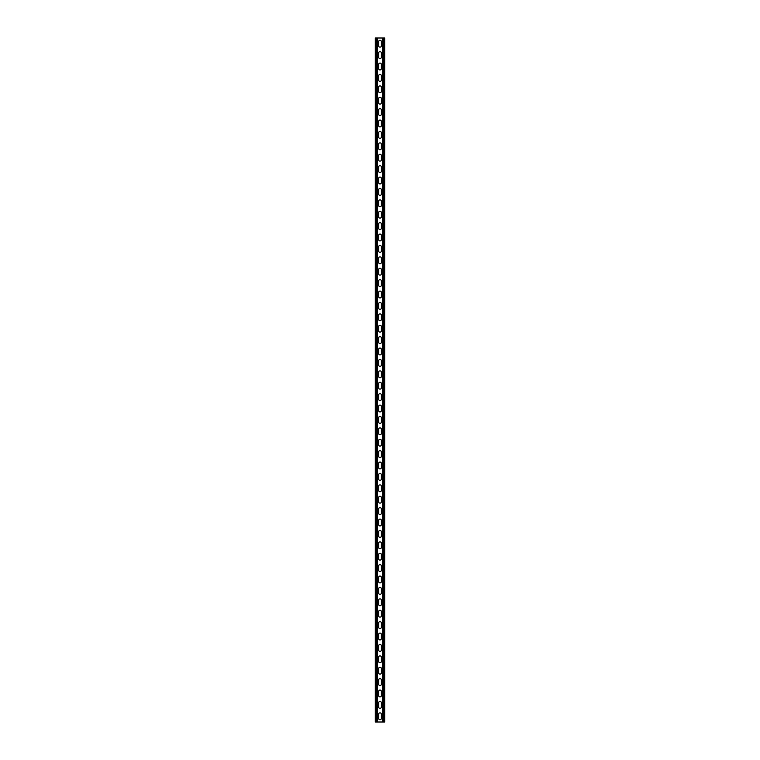 <?xml version="1.0" encoding="UTF-8"?>
<svg xmlns="http://www.w3.org/2000/svg" width="760" height="760" viewBox="0 0 760 760"><rect width="100%" height="100%" fill="white"/><g stroke="black" fill="none" stroke-linecap="round" stroke-linejoin="round"><path stroke-width="1.14" d="M377.492 38L377.492 722L382.508 722L382.508 38L376.637 38L376.637 722L377.492 722M378.575 714.305A1.425 1.425 0 0 1 380 712.88A1.425 1.425 0 0 1 381.425 714.305A1.425 1.425 0 0 0 380 712.88A1.425 1.425 0 0 0 378.575 714.305L378.575 718.295A1.425 1.425 0 0 0 380 719.72A1.425 1.425 0 0 0 381.425 718.295L381.425 714.305M381.425 718.295A1.425 1.425 0 0 1 380 719.72A1.425 1.425 0 0 1 378.575 718.295M378.575 702.905A1.425 1.425 0 0 1 380 701.48A1.425 1.425 0 0 1 381.425 702.905A1.425 1.425 0 0 0 380 701.48A1.425 1.425 0 0 0 378.575 702.905L378.575 706.895A1.425 1.425 0 0 0 380 708.32A1.425 1.425 0 0 0 381.425 706.895L381.425 702.905M381.425 706.895A1.425 1.425 0 0 1 380 708.32A1.425 1.425 0 0 1 378.575 706.895M378.575 395.105A1.425 1.425 0 0 1 380 393.68A1.425 1.425 0 0 1 381.425 395.105A1.425 1.425 0 0 0 380 393.68A1.425 1.425 0 0 0 378.575 395.105L378.575 399.095A1.425 1.425 0 0 0 380 400.52A1.425 1.425 0 0 0 381.425 399.095L381.425 395.105M381.425 399.095A1.425 1.425 0 0 1 380 400.52A1.425 1.425 0 0 1 378.575 399.095M378.575 383.705A1.425 1.425 0 0 1 380 382.28A1.425 1.425 0 0 1 381.425 383.705A1.425 1.425 0 0 0 380 382.28A1.425 1.425 0 0 0 378.575 383.705L378.575 387.695A1.425 1.425 0 0 0 380 389.12A1.425 1.425 0 0 0 381.425 387.695L381.425 383.705M381.425 387.695A1.425 1.425 0 0 1 380 389.12A1.425 1.425 0 0 1 378.575 387.695M378.575 406.505A1.425 1.425 0 0 1 380 405.08A1.425 1.425 0 0 1 381.425 406.505A1.425 1.425 0 0 0 380 405.08A1.425 1.425 0 0 0 378.575 406.505L378.575 410.495A1.425 1.425 0 0 0 380 411.92A1.425 1.425 0 0 0 381.425 410.495L381.425 406.505M381.425 410.495A1.425 1.425 0 0 1 380 411.92A1.425 1.425 0 0 1 378.575 410.495M378.575 417.905A1.425 1.425 0 0 1 380 416.48A1.425 1.425 0 0 1 381.425 417.905A1.425 1.425 0 0 0 380 416.48A1.425 1.425 0 0 0 378.575 417.905L378.575 421.895A1.425 1.425 0 0 0 380 423.32A1.425 1.425 0 0 0 381.425 421.895L381.425 417.905M381.425 421.895A1.425 1.425 0 0 1 380 423.32A1.425 1.425 0 0 1 378.575 421.895M378.575 429.305A1.425 1.425 0 0 1 380 427.88A1.425 1.425 0 0 1 381.425 429.305A1.425 1.425 0 0 0 380 427.88A1.425 1.425 0 0 0 378.575 429.305L378.575 433.295A1.425 1.425 0 0 0 380 434.72A1.425 1.425 0 0 0 381.425 433.295L381.425 429.305M381.425 433.295A1.425 1.425 0 0 1 380 434.72A1.425 1.425 0 0 1 378.575 433.295M378.575 440.705A1.425 1.425 0 0 1 380 439.28A1.425 1.425 0 0 1 381.425 440.705A1.425 1.425 0 0 0 380 439.28A1.425 1.425 0 0 0 378.575 440.705L378.575 444.695A1.425 1.425 0 0 0 380 446.12A1.425 1.425 0 0 0 381.425 444.695L381.425 440.705M381.425 444.695A1.425 1.425 0 0 1 380 446.12A1.425 1.425 0 0 1 378.575 444.695M378.575 452.105A1.425 1.425 0 0 1 380 450.68A1.425 1.425 0 0 1 381.425 452.105A1.425 1.425 0 0 0 380 450.68A1.425 1.425 0 0 0 378.575 452.105L378.575 456.095A1.425 1.425 0 0 0 380 457.52A1.425 1.425 0 0 0 381.425 456.095L381.425 452.105M381.425 456.095A1.425 1.425 0 0 1 380 457.52A1.425 1.425 0 0 1 378.575 456.095M378.575 463.505A1.425 1.425 0 0 1 380 462.08A1.425 1.425 0 0 1 381.425 463.505A1.425 1.425 0 0 0 380 462.08A1.425 1.425 0 0 0 378.575 463.505L378.575 467.495A1.425 1.425 0 0 0 380 468.92A1.425 1.425 0 0 0 381.425 467.495L381.425 463.505M381.425 467.495A1.425 1.425 0 0 1 380 468.92A1.425 1.425 0 0 1 378.575 467.495M378.575 474.905A1.425 1.425 0 0 1 380 473.48A1.425 1.425 0 0 1 381.425 474.905A1.425 1.425 0 0 0 380 473.48A1.425 1.425 0 0 0 378.575 474.905L378.575 478.895A1.425 1.425 0 0 0 380 480.32A1.425 1.425 0 0 0 381.425 478.895L381.425 474.905M381.425 478.895A1.425 1.425 0 0 1 380 480.32A1.425 1.425 0 0 1 378.575 478.895M378.575 486.305A1.425 1.425 0 0 1 380 484.88A1.425 1.425 0 0 1 381.425 486.305A1.425 1.425 0 0 0 380 484.88A1.425 1.425 0 0 0 378.575 486.305L378.575 490.295A1.425 1.425 0 0 0 380 491.72A1.425 1.425 0 0 0 381.425 490.295L381.425 486.305M381.425 490.295A1.425 1.425 0 0 1 380 491.72A1.425 1.425 0 0 1 378.575 490.295M378.575 497.705A1.425 1.425 0 0 1 380 496.28A1.425 1.425 0 0 1 381.425 497.705A1.425 1.425 0 0 0 380 496.28A1.425 1.425 0 0 0 378.575 497.705L378.575 501.695A1.425 1.425 0 0 0 380 503.12A1.425 1.425 0 0 0 381.425 501.695L381.425 497.705M381.425 501.695A1.425 1.425 0 0 1 380 503.12A1.425 1.425 0 0 1 378.575 501.695M378.575 509.105A1.425 1.425 0 0 1 380 507.68A1.425 1.425 0 0 1 381.425 509.105A1.425 1.425 0 0 0 380 507.68A1.425 1.425 0 0 0 378.575 509.105L378.575 513.095A1.425 1.425 0 0 0 380 514.52A1.425 1.425 0 0 0 381.425 513.095L381.425 509.105M381.425 513.095A1.425 1.425 0 0 1 380 514.52A1.425 1.425 0 0 1 378.575 513.095M378.575 520.505A1.425 1.425 0 0 1 380 519.08A1.425 1.425 0 0 1 381.425 520.505A1.425 1.425 0 0 0 380 519.08A1.425 1.425 0 0 0 378.575 520.505L378.575 524.495A1.425 1.425 0 0 0 380 525.92A1.425 1.425 0 0 0 381.425 524.495L381.425 520.505M381.425 524.495A1.425 1.425 0 0 1 380 525.92A1.425 1.425 0 0 1 378.575 524.495M378.575 531.905A1.425 1.425 0 0 1 380 530.48A1.425 1.425 0 0 1 381.425 531.905A1.425 1.425 0 0 0 380 530.48A1.425 1.425 0 0 0 378.575 531.905L378.575 535.895A1.425 1.425 0 0 0 380 537.32A1.425 1.425 0 0 0 381.425 535.895L381.425 531.905M381.425 535.895A1.425 1.425 0 0 1 380 537.32A1.425 1.425 0 0 1 378.575 535.895M378.575 543.305A1.425 1.425 0 0 1 380 541.88A1.425 1.425 0 0 1 381.425 543.305A1.425 1.425 0 0 0 380 541.88A1.425 1.425 0 0 0 378.575 543.305L378.575 547.295A1.425 1.425 0 0 0 380 548.72A1.425 1.425 0 0 0 381.425 547.295L381.425 543.305M381.425 547.295A1.425 1.425 0 0 1 380 548.72A1.425 1.425 0 0 1 378.575 547.295M378.575 554.705A1.425 1.425 0 0 1 380 553.28A1.425 1.425 0 0 1 381.425 554.705A1.425 1.425 0 0 0 380 553.28A1.425 1.425 0 0 0 378.575 554.705L378.575 558.695A1.425 1.425 0 0 0 380 560.12A1.425 1.425 0 0 0 381.425 558.695L381.425 554.705M381.425 558.695A1.425 1.425 0 0 1 380 560.12A1.425 1.425 0 0 1 378.575 558.695M378.575 566.105A1.425 1.425 0 0 1 380 564.68A1.425 1.425 0 0 1 381.425 566.105A1.425 1.425 0 0 0 380 564.68A1.425 1.425 0 0 0 378.575 566.105L378.575 570.095A1.425 1.425 0 0 0 380 571.52A1.425 1.425 0 0 0 381.425 570.095L381.425 566.105M381.425 570.095A1.425 1.425 0 0 1 380 571.52A1.425 1.425 0 0 1 378.575 570.095M378.575 577.505A1.425 1.425 0 0 1 380 576.08A1.425 1.425 0 0 1 381.425 577.505A1.425 1.425 0 0 0 380 576.08A1.425 1.425 0 0 0 378.575 577.505L378.575 581.495A1.425 1.425 0 0 0 380 582.92A1.425 1.425 0 0 0 381.425 581.495L381.425 577.505M381.425 581.495A1.425 1.425 0 0 1 380 582.92A1.425 1.425 0 0 1 378.575 581.495M378.575 588.905A1.425 1.425 0 0 1 380 587.48A1.425 1.425 0 0 1 381.425 588.905A1.425 1.425 0 0 0 380 587.48A1.425 1.425 0 0 0 378.575 588.905L378.575 592.895A1.425 1.425 0 0 0 380 594.32A1.425 1.425 0 0 0 381.425 592.895L381.425 588.905M381.425 592.895A1.425 1.425 0 0 1 380 594.32A1.425 1.425 0 0 1 378.575 592.895M378.575 600.305A1.425 1.425 0 0 1 380 598.88A1.425 1.425 0 0 1 381.425 600.305A1.425 1.425 0 0 0 380 598.88A1.425 1.425 0 0 0 378.575 600.305L378.575 604.295A1.425 1.425 0 0 0 380 605.72A1.425 1.425 0 0 0 381.425 604.295L381.425 600.305M381.425 604.295A1.425 1.425 0 0 1 380 605.72A1.425 1.425 0 0 1 378.575 604.295M378.575 611.705A1.425 1.425 0 0 1 380 610.28A1.425 1.425 0 0 1 381.425 611.705A1.425 1.425 0 0 0 380 610.28A1.425 1.425 0 0 0 378.575 611.705L378.575 615.695A1.425 1.425 0 0 0 380 617.12A1.425 1.425 0 0 0 381.425 615.695L381.425 611.705M381.425 615.695A1.425 1.425 0 0 1 380 617.12A1.425 1.425 0 0 1 378.575 615.695M378.575 623.105A1.425 1.425 0 0 1 380 621.68A1.425 1.425 0 0 1 381.425 623.105A1.425 1.425 0 0 0 380 621.68A1.425 1.425 0 0 0 378.575 623.105L378.575 627.095A1.425 1.425 0 0 0 380 628.52A1.425 1.425 0 0 0 381.425 627.095L381.425 623.105M381.425 627.095A1.425 1.425 0 0 1 380 628.52A1.425 1.425 0 0 1 378.575 627.095M378.575 634.505A1.425 1.425 0 0 1 380 633.08A1.425 1.425 0 0 1 381.425 634.505A1.425 1.425 0 0 0 380 633.08A1.425 1.425 0 0 0 378.575 634.505L378.575 638.495A1.425 1.425 0 0 0 380 639.92A1.425 1.425 0 0 0 381.425 638.495L381.425 634.505M381.425 638.495A1.425 1.425 0 0 1 380 639.92A1.425 1.425 0 0 1 378.575 638.495M378.575 645.905A1.425 1.425 0 0 1 380 644.48A1.425 1.425 0 0 1 381.425 645.905A1.425 1.425 0 0 0 380 644.48A1.425 1.425 0 0 0 378.575 645.905L378.575 649.895A1.425 1.425 0 0 0 380 651.32A1.425 1.425 0 0 0 381.425 649.895L381.425 645.905M381.425 649.895A1.425 1.425 0 0 1 380 651.32A1.425 1.425 0 0 1 378.575 649.895M378.575 657.305A1.425 1.425 0 0 1 380 655.88A1.425 1.425 0 0 1 381.425 657.305A1.425 1.425 0 0 0 380 655.88A1.425 1.425 0 0 0 378.575 657.305L378.575 661.295A1.425 1.425 0 0 0 380 662.72A1.425 1.425 0 0 0 381.425 661.295L381.425 657.305M381.425 661.295A1.425 1.425 0 0 1 380 662.72A1.425 1.425 0 0 1 378.575 661.295M378.575 668.705A1.425 1.425 0 0 1 380 667.28A1.425 1.425 0 0 1 381.425 668.705A1.425 1.425 0 0 0 380 667.28A1.425 1.425 0 0 0 378.575 668.705L378.575 672.695A1.425 1.425 0 0 0 380 674.12A1.425 1.425 0 0 0 381.425 672.695L381.425 668.705M381.425 672.695A1.425 1.425 0 0 1 380 674.12A1.425 1.425 0 0 1 378.575 672.695M378.575 680.105A1.425 1.425 0 0 1 380 678.68A1.425 1.425 0 0 1 381.425 680.105A1.425 1.425 0 0 0 380 678.68A1.425 1.425 0 0 0 378.575 680.105L378.575 684.095A1.425 1.425 0 0 0 380 685.52A1.425 1.425 0 0 0 381.425 684.095L381.425 680.105M381.425 684.095A1.425 1.425 0 0 1 380 685.52A1.425 1.425 0 0 1 378.575 684.095M378.575 691.505A1.425 1.425 0 0 1 380 690.08A1.425 1.425 0 0 1 381.425 691.505A1.425 1.425 0 0 0 380 690.08A1.425 1.425 0 0 0 378.575 691.505L378.575 695.495A1.425 1.425 0 0 0 380 696.92A1.425 1.425 0 0 0 381.425 695.495L381.425 691.505M381.425 695.495A1.425 1.425 0 0 1 380 696.92A1.425 1.425 0 0 1 378.575 695.495M378.575 45.695A1.425 1.425 0 0 0 380 47.12A1.425 1.425 0 0 0 381.425 45.695A1.425 1.425 0 0 1 380 47.12A1.425 1.425 0 0 1 378.575 45.695L378.575 41.705A1.425 1.425 0 0 1 380 40.28A1.425 1.425 0 0 1 381.425 41.705A1.425 1.425 0 0 0 380 40.28A1.425 1.425 0 0 0 378.575 41.705M381.425 41.705L381.425 45.695M378.575 57.095A1.425 1.425 0 0 0 380 58.52A1.425 1.425 0 0 0 381.425 57.095A1.425 1.425 0 0 1 380 58.52A1.425 1.425 0 0 1 378.575 57.095L378.575 53.105A1.425 1.425 0 0 1 380 51.68A1.425 1.425 0 0 1 381.425 53.105A1.425 1.425 0 0 0 380 51.68A1.425 1.425 0 0 0 378.575 53.105M381.425 53.105L381.425 57.095M378.575 364.895A1.425 1.425 0 0 0 380 366.32A1.425 1.425 0 0 0 381.425 364.895A1.425 1.425 0 0 1 380 366.32A1.425 1.425 0 0 1 378.575 364.895L378.575 360.905A1.425 1.425 0 0 1 380 359.48A1.425 1.425 0 0 1 381.425 360.905A1.425 1.425 0 0 0 380 359.48A1.425 1.425 0 0 0 378.575 360.905M381.425 360.905L381.425 364.895M378.575 376.295A1.425 1.425 0 0 0 380 377.72A1.425 1.425 0 0 0 381.425 376.295A1.425 1.425 0 0 1 380 377.72A1.425 1.425 0 0 1 378.575 376.295L378.575 372.305A1.425 1.425 0 0 1 380 370.88A1.425 1.425 0 0 1 381.425 372.305A1.425 1.425 0 0 0 380 370.88A1.425 1.425 0 0 0 378.575 372.305M381.425 372.305L381.425 376.295M378.575 353.495A1.425 1.425 0 0 0 380 354.92A1.425 1.425 0 0 0 381.425 353.495A1.425 1.425 0 0 1 380 354.92A1.425 1.425 0 0 1 378.575 353.495L378.575 349.505A1.425 1.425 0 0 1 380 348.08A1.425 1.425 0 0 1 381.425 349.505A1.425 1.425 0 0 0 380 348.08A1.425 1.425 0 0 0 378.575 349.505M381.425 349.505L381.425 353.495M378.575 342.095A1.425 1.425 0 0 0 380 343.52A1.425 1.425 0 0 0 381.425 342.095A1.425 1.425 0 0 1 380 343.52A1.425 1.425 0 0 1 378.575 342.095L378.575 338.105A1.425 1.425 0 0 1 380 336.68A1.425 1.425 0 0 1 381.425 338.105A1.425 1.425 0 0 0 380 336.68A1.425 1.425 0 0 0 378.575 338.105M381.425 338.105L381.425 342.095M378.575 330.695A1.425 1.425 0 0 0 380 332.12A1.425 1.425 0 0 0 381.425 330.695A1.425 1.425 0 0 1 380 332.12A1.425 1.425 0 0 1 378.575 330.695L378.575 326.705A1.425 1.425 0 0 1 380 325.28A1.425 1.425 0 0 1 381.425 326.705A1.425 1.425 0 0 0 380 325.28A1.425 1.425 0 0 0 378.575 326.705M381.425 326.705L381.425 330.695M378.575 319.295A1.425 1.425 0 0 0 380 320.72A1.425 1.425 0 0 0 381.425 319.295A1.425 1.425 0 0 1 380 320.72A1.425 1.425 0 0 1 378.575 319.295L378.575 315.305A1.425 1.425 0 0 1 380 313.88A1.425 1.425 0 0 1 381.425 315.305A1.425 1.425 0 0 0 380 313.88A1.425 1.425 0 0 0 378.575 315.305M381.425 315.305L381.425 319.295M378.575 307.895A1.425 1.425 0 0 0 380 309.32A1.425 1.425 0 0 0 381.425 307.895A1.425 1.425 0 0 1 380 309.32A1.425 1.425 0 0 1 378.575 307.895L378.575 303.905A1.425 1.425 0 0 1 380 302.48A1.425 1.425 0 0 1 381.425 303.905A1.425 1.425 0 0 0 380 302.48A1.425 1.425 0 0 0 378.575 303.905M381.425 303.905L381.425 307.895M378.575 296.495A1.425 1.425 0 0 0 380 297.92A1.425 1.425 0 0 0 381.425 296.495A1.425 1.425 0 0 1 380 297.92A1.425 1.425 0 0 1 378.575 296.495L378.575 292.505A1.425 1.425 0 0 1 380 291.08A1.425 1.425 0 0 1 381.425 292.505A1.425 1.425 0 0 0 380 291.08A1.425 1.425 0 0 0 378.575 292.505M381.425 292.505L381.425 296.495M378.575 285.095A1.425 1.425 0 0 0 380 286.52A1.425 1.425 0 0 0 381.425 285.095A1.425 1.425 0 0 1 380 286.52A1.425 1.425 0 0 1 378.575 285.095L378.575 281.105A1.425 1.425 0 0 1 380 279.68A1.425 1.425 0 0 1 381.425 281.105A1.425 1.425 0 0 0 380 279.68A1.425 1.425 0 0 0 378.575 281.105M381.425 281.105L381.425 285.095M378.575 273.695A1.425 1.425 0 0 0 380 275.12A1.425 1.425 0 0 0 381.425 273.695A1.425 1.425 0 0 1 380 275.12A1.425 1.425 0 0 1 378.575 273.695L378.575 269.705A1.425 1.425 0 0 1 380 268.28A1.425 1.425 0 0 1 381.425 269.705A1.425 1.425 0 0 0 380 268.28A1.425 1.425 0 0 0 378.575 269.705M381.425 269.705L381.425 273.695M378.575 262.295A1.425 1.425 0 0 0 380 263.72A1.425 1.425 0 0 0 381.425 262.295A1.425 1.425 0 0 1 380 263.72A1.425 1.425 0 0 1 378.575 262.295L378.575 258.305A1.425 1.425 0 0 1 380 256.88A1.425 1.425 0 0 1 381.425 258.305A1.425 1.425 0 0 0 380 256.88A1.425 1.425 0 0 0 378.575 258.305M381.425 258.305L381.425 262.295M378.575 250.895A1.425 1.425 0 0 0 380 252.32A1.425 1.425 0 0 0 381.425 250.895A1.425 1.425 0 0 1 380 252.32A1.425 1.425 0 0 1 378.575 250.895L378.575 246.905A1.425 1.425 0 0 1 380 245.48A1.425 1.425 0 0 1 381.425 246.905A1.425 1.425 0 0 0 380 245.48A1.425 1.425 0 0 0 378.575 246.905M381.425 246.905L381.425 250.895M378.575 239.495A1.425 1.425 0 0 0 380 240.92A1.425 1.425 0 0 0 381.425 239.495A1.425 1.425 0 0 1 380 240.92A1.425 1.425 0 0 1 378.575 239.495L378.575 235.505A1.425 1.425 0 0 1 380 234.08A1.425 1.425 0 0 1 381.425 235.505A1.425 1.425 0 0 0 380 234.08A1.425 1.425 0 0 0 378.575 235.505M381.425 235.505L381.425 239.495M378.575 228.095A1.425 1.425 0 0 0 380 229.52A1.425 1.425 0 0 0 381.425 228.095A1.425 1.425 0 0 1 380 229.52A1.425 1.425 0 0 1 378.575 228.095L378.575 224.105A1.425 1.425 0 0 1 380 222.68A1.425 1.425 0 0 1 381.425 224.105A1.425 1.425 0 0 0 380 222.68A1.425 1.425 0 0 0 378.575 224.105M381.425 224.105L381.425 228.095M378.575 216.695A1.425 1.425 0 0 0 380 218.12A1.425 1.425 0 0 0 381.425 216.695A1.425 1.425 0 0 1 380 218.12A1.425 1.425 0 0 1 378.575 216.695L378.575 212.705A1.425 1.425 0 0 1 380 211.28A1.425 1.425 0 0 1 381.425 212.705A1.425 1.425 0 0 0 380 211.28A1.425 1.425 0 0 0 378.575 212.705M381.425 212.705L381.425 216.695M378.575 205.295A1.425 1.425 0 0 0 380 206.72A1.425 1.425 0 0 0 381.425 205.295A1.425 1.425 0 0 1 380 206.72A1.425 1.425 0 0 1 378.575 205.295L378.575 201.305A1.425 1.425 0 0 1 380 199.88A1.425 1.425 0 0 1 381.425 201.305A1.425 1.425 0 0 0 380 199.88A1.425 1.425 0 0 0 378.575 201.305M381.425 201.305L381.425 205.295M378.575 193.895A1.425 1.425 0 0 0 380 195.32A1.425 1.425 0 0 0 381.425 193.895A1.425 1.425 0 0 1 380 195.32A1.425 1.425 0 0 1 378.575 193.895L378.575 189.905A1.425 1.425 0 0 1 380 188.48A1.425 1.425 0 0 1 381.425 189.905A1.425 1.425 0 0 0 380 188.48A1.425 1.425 0 0 0 378.575 189.905M381.425 189.905L381.425 193.895M378.575 182.495A1.425 1.425 0 0 0 380 183.92A1.425 1.425 0 0 0 381.425 182.495A1.425 1.425 0 0 1 380 183.92A1.425 1.425 0 0 1 378.575 182.495L378.575 178.505A1.425 1.425 0 0 1 380 177.08A1.425 1.425 0 0 1 381.425 178.505A1.425 1.425 0 0 0 380 177.08A1.425 1.425 0 0 0 378.575 178.505M381.425 178.505L381.425 182.495M378.575 171.095A1.425 1.425 0 0 0 380 172.52A1.425 1.425 0 0 0 381.425 171.095A1.425 1.425 0 0 1 380 172.52A1.425 1.425 0 0 1 378.575 171.095L378.575 167.105A1.425 1.425 0 0 1 380 165.68A1.425 1.425 0 0 1 381.425 167.105A1.425 1.425 0 0 0 380 165.68A1.425 1.425 0 0 0 378.575 167.105M381.425 167.105L381.425 171.095M378.575 159.695A1.425 1.425 0 0 0 380 161.12A1.425 1.425 0 0 0 381.425 159.695A1.425 1.425 0 0 1 380 161.12A1.425 1.425 0 0 1 378.575 159.695L378.575 155.705A1.425 1.425 0 0 1 380 154.28A1.425 1.425 0 0 1 381.425 155.705A1.425 1.425 0 0 0 380 154.28A1.425 1.425 0 0 0 378.575 155.705M381.425 155.705L381.425 159.695M378.575 148.295A1.425 1.425 0 0 0 380 149.72A1.425 1.425 0 0 0 381.425 148.295A1.425 1.425 0 0 1 380 149.72A1.425 1.425 0 0 1 378.575 148.295L378.575 144.305A1.425 1.425 0 0 1 380 142.88A1.425 1.425 0 0 1 381.425 144.305A1.425 1.425 0 0 0 380 142.88A1.425 1.425 0 0 0 378.575 144.305M381.425 144.305L381.425 148.295M378.575 136.895A1.425 1.425 0 0 0 380 138.32A1.425 1.425 0 0 0 381.425 136.895A1.425 1.425 0 0 1 380 138.32A1.425 1.425 0 0 1 378.575 136.895L378.575 132.905A1.425 1.425 0 0 1 380 131.48A1.425 1.425 0 0 1 381.425 132.905A1.425 1.425 0 0 0 380 131.48A1.425 1.425 0 0 0 378.575 132.905M381.425 132.905L381.425 136.895M378.575 125.495A1.425 1.425 0 0 0 380 126.92A1.425 1.425 0 0 0 381.425 125.495A1.425 1.425 0 0 1 380 126.92A1.425 1.425 0 0 1 378.575 125.495L378.575 121.505A1.425 1.425 0 0 1 380 120.08A1.425 1.425 0 0 1 381.425 121.505A1.425 1.425 0 0 0 380 120.08A1.425 1.425 0 0 0 378.575 121.505M381.425 121.505L381.425 125.495M378.575 114.095A1.425 1.425 0 0 0 380 115.52A1.425 1.425 0 0 0 381.425 114.095A1.425 1.425 0 0 1 380 115.52A1.425 1.425 0 0 1 378.575 114.095L378.575 110.105A1.425 1.425 0 0 1 380 108.68A1.425 1.425 0 0 1 381.425 110.105A1.425 1.425 0 0 0 380 108.68A1.425 1.425 0 0 0 378.575 110.105M381.425 110.105L381.425 114.095M378.575 102.695A1.425 1.425 0 0 0 380 104.12A1.425 1.425 0 0 0 381.425 102.695A1.425 1.425 0 0 1 380 104.12A1.425 1.425 0 0 1 378.575 102.695L378.575 98.705A1.425 1.425 0 0 1 380 97.28A1.425 1.425 0 0 1 381.425 98.705A1.425 1.425 0 0 0 380 97.28A1.425 1.425 0 0 0 378.575 98.705M381.425 98.705L381.425 102.695M378.575 91.295A1.425 1.425 0 0 0 380 92.72A1.425 1.425 0 0 0 381.425 91.295A1.425 1.425 0 0 1 380 92.72A1.425 1.425 0 0 1 378.575 91.295L378.575 87.305A1.425 1.425 0 0 1 380 85.88A1.425 1.425 0 0 1 381.425 87.305A1.425 1.425 0 0 0 380 85.88A1.425 1.425 0 0 0 378.575 87.305M381.425 87.305L381.425 91.295M378.575 79.895A1.425 1.425 0 0 0 380 81.32A1.425 1.425 0 0 0 381.425 79.895A1.425 1.425 0 0 1 380 81.32A1.425 1.425 0 0 1 378.575 79.895L378.575 75.905A1.425 1.425 0 0 1 380 74.48A1.425 1.425 0 0 1 381.425 75.905A1.425 1.425 0 0 0 380 74.48A1.425 1.425 0 0 0 378.575 75.905M381.425 75.905L381.425 79.895M378.575 68.495A1.425 1.425 0 0 0 380 69.92A1.425 1.425 0 0 0 381.425 68.495A1.425 1.425 0 0 1 380 69.92A1.425 1.425 0 0 1 378.575 68.495L378.575 64.505A1.425 1.425 0 0 1 380 63.08A1.425 1.425 0 0 1 381.425 64.505A1.425 1.425 0 0 0 380 63.08A1.425 1.425 0 0 0 378.575 64.505M381.425 64.505L381.425 68.495M376.637 38L375.326 38L375.326 722L376.637 722M382.508 38L384.674 38L384.674 722L382.508 722M376.181 38L376.181 722M383.819 38L383.819 722M383.363 38L383.363 722"/></g></svg>
